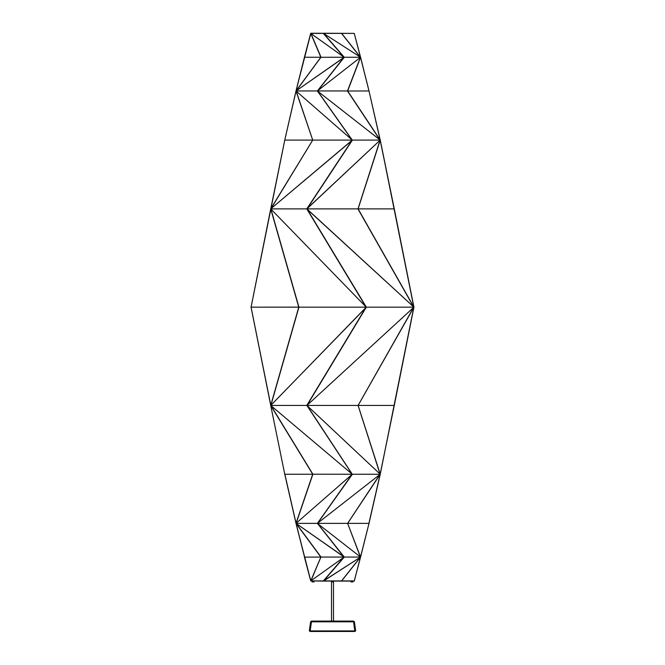 <?xml version="1.0" encoding="UTF-8"?>
<svg xmlns="http://www.w3.org/2000/svg" width="665" height="665" viewBox="0 0 665 665"><rect width="100%" height="100%" fill="white"/><g stroke="black" fill="none" stroke-linecap="round" stroke-linejoin="round"><path stroke-width="1" d="M312.226 581.917L314.063 581.917L314.063 581.077M333.481 621.077L333.481 581.077L333.489 581.917L332.001 581.917M331.519 621.077L331.511 581.077M323.581 33.333L344.221 57.207L323.489 33.391L310.738 33.391L344.129 57.257L310.738 33.391L320.871 57.257L310.738 33.391L304.42 57.257L310.738 33.25L354.262 33.391L323.489 33.25M366.141 307.23L306.823 208.96L413.929 307.163L358.086 405.442L413.929 307.163L358.111 405.442L394.279 405.442L413.929 307.163L358.086 208.885L380.239 140.091L306.914 208.885L366.232 307.163L413.929 307.163L358.111 208.885L413.929 307.163L394.279 208.885L413.929 307.163L380.239 474.236L306.914 405.442L413.929 307.163L366.232 307.163L306.914 208.885L394.279 208.885L380.239 140.091L358.086 208.885L380.239 140.091L413.846 307.23M341.511 580.994L360.58 557.129L347.62 523.372L360.43 557.079L341.511 580.936L323.489 580.936L354.262 580.936L341.511 580.936L360.58 557.071L323.489 580.936L310.738 580.936L323.489 581.077L360.58 557.071L341.511 581.077L323.489 581.077M341.511 33.333L360.58 57.257L323.489 33.391L310.738 33.391L320.846 57.281L344.129 57.257L317.38 90.955L296 90.955L344.212 57.34L317.504 90.98M360.488 57.281L354.262 33.391L341.511 33.391L360.58 57.257L354.262 33.391L360.58 57.257L341.511 33.25M310.871 580.994L320.871 557.071L310.738 580.936L323.489 580.936L344.129 557.071L310.738 580.936L304.42 557.071L310.738 580.936L344.129 557.071L323.406 580.853L343.996 557.046L317.38 523.372L360.58 557.071L354.262 580.936L360.58 557.071L347.62 523.372L360.58 557.071L369 523.372L360.497 557.079M341.511 581.077L354.262 581.077L360.488 557.046M310.829 33.333L296 90.955L320.838 57.248M323.581 580.994L344.221 557.129L317.38 523.372L380.239 474.236L358.086 405.442L380.239 474.236L413.846 307.097M307.031 405.417L352.275 474.236L270.721 405.442L298.768 307.163L270.721 208.885L251.071 307.163L298.909 307.122L270.871 208.885L312.725 140.091L270.721 208.885L306.914 208.885L413.929 307.163L306.914 405.442L366.324 307.122L307.031 208.885L352.359 140.165L270.721 208.885L366.232 307.163L306.914 405.442L358.086 405.442L413.805 307.097M310.871 33.333L320.996 57.207L296 90.955L344.129 57.257L360.58 57.257L369 90.955L347.504 91.03L380.081 140.115L357.969 208.96L413.805 307.23M304.42 557.129L320.871 557.071L296 523.372L344.212 556.987L317.504 523.355M270.879 405.417L312.849 474.162L270.721 405.442L251.071 307.205M298.768 307.23L270.721 208.96L284.761 140.091L251.071 307.163L284.761 140.091L296 90.955L352.275 140.091L306.914 208.885L352.275 140.091L317.38 90.955L380.239 140.091L369 90.955L360.497 57.248M360.422 57.281L341.511 33.391L323.489 33.391L360.58 57.257L369 90.906M311.444 621.077L353.556 621.077L354.387 621.808L355.667 630.91L309.333 630.91L310.613 621.808L311.444 621.077L311.444 621.808L310.613 621.808L311.444 621.808L310.181 630.91M354.827 630.91L353.556 621.808L354.387 621.808M310.829 580.994L296 523.372L352.275 474.236L306.914 405.442L352.275 474.236L380.239 474.236L347.62 523.372L317.38 523.372L380.239 474.236L347.645 523.38M270.821 405.417L251.071 307.163L298.768 307.163L270.721 405.442L306.914 405.442L380.239 474.236L347.62 523.372L380.081 474.212L358.086 405.442M298.768 307.097L270.721 405.442L366.324 307.205L307.031 405.442M270.721 405.442L284.761 474.236L312.725 474.236L296 523.372L312.708 474.212L352.275 474.236L270.721 405.442L312.725 474.236L270.721 405.484L366.232 307.163L270.721 208.885L312.725 140.091L270.721 208.843L298.909 307.205L270.871 405.442M366.141 307.097L306.823 405.376L352.151 474.236L317.38 523.372L296 523.372L344.129 557.071L360.58 557.071L369 523.422M358.103 405.417L380.239 474.236L369 523.372L347.62 523.372M333.481 581.917L333.481 581.077M251.071 307.122L270.813 405.442M298.768 307.163L366.232 307.163L298.768 307.163M351.07 581.917L352.907 581.917L352.907 581.077M304.42 57.207L296.091 90.98M354.96 631.102L310.065 631.476L354.935 631.467M310.04 630.91L310.597 630.91M329.034 630.91L335.966 630.91M354.403 630.91L354.96 630.91M317.504 90.947L352.275 140.091L380.239 140.091L347.487 90.906L360.43 57.248M394.262 208.818L380.147 140.091L369 90.955L380.239 140.091L347.62 90.955L317.38 90.955L352.151 140.115L306.814 208.843L380.239 140.091L347.645 90.947L360.58 57.257L347.62 90.955M296.083 90.947L284.761 140.091L352.275 140.091L317.38 90.955L360.58 57.257L347.645 90.98M270.721 208.885L352.275 140.091L296 90.955L312.708 140.115L296 90.955L284.761 140.049M296.149 523.355L320.979 556.987L310.738 580.936L320.871 557.071L296 523.372L352.275 474.236L317.38 523.372L360.58 557.071M304.42 57.257L320.871 57.257L296 90.955L304.42 57.257M296.091 523.355L304.504 556.987L296 523.372L312.858 474.278L296.141 523.38M317.504 523.38L352.367 474.278L317.38 523.372L344.129 557.071L320.871 557.071M320.871 57.257L296.149 90.98M296.141 90.947L312.725 140.091L296 90.955M320.838 557.079L296 523.422L284.861 474.278L296.083 523.38M343.996 57.281L323.406 33.474L344.129 57.257L317.38 90.955L380.239 140.091M380.239 474.236L368.917 523.297L380.139 474.212L394.262 405.509M344.005 57.248L317.38 90.955L360.58 57.257M296 523.372L284.761 474.278M353.556 621.077L353.556 621.808L311.444 621.808M354.952 631.176L310.048 631.176M312.093 581.077L312.093 581.917M350.937 581.917L350.937 581.077"/></g></svg>
